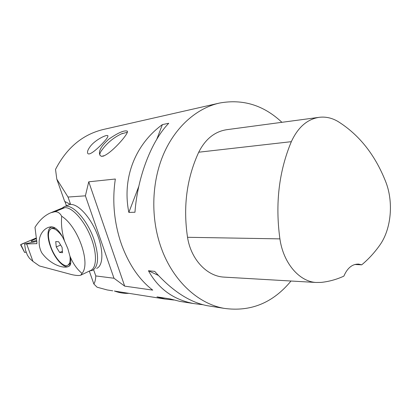 <?xml version="1.0" encoding="UTF-8"?>
<svg xmlns="http://www.w3.org/2000/svg" width="411" height="411" viewBox="0 0 411 411"><rect width="100%" height="100%" fill="white"/><g stroke="black" fill="none" stroke-linecap="round" stroke-linejoin="round"><path stroke-width="0.62" d="M89.747 270.885L92.403 270.417C98.691 266.652 99.221 256.341 94.001 239.49C87.343 219.664 71.868 203.044 64.301 206.671L62.066 208.151M218.796 103.218L103.634 129.408C82.801 134.351 66.767 147.688 55.526 169.409L56.795 179.134L64.676 201.426L70.635 204.478C78.177 203.907 90.312 217.044 96.991 233.633C103.742 250.207 103.32 265.819 96.672 268.373M89.3 271.096L93.862 283.996L97.088 287.202L107.189 289.945L110.528 290.469M64.959 201.57L66.448 205.793M56.795 179.134L68.021 197.049L70.635 204.478M93.641 269.827L95.789 275.925C95.635 279.495 94.992 282.187 93.862 283.996M124.687 286.133L88.75 181.811L115.342 179.016C112.218 199.731 113.878 220.368 120.315 240.933L121.738 245.1C129.152 264.946 139.483 279.958 152.733 290.125L124.687 286.133L113.986 278.247L95.789 275.925M113.986 278.247L85.396 195.821L88.75 181.811M68.021 197.049L85.396 195.821M291.014 281.011C272.914 302.958 250.597 312.067 224.057 308.348C197.218 303.626 171.356 279.316 160.141 244.751C150.524 215.518 151.952 180.927 163.748 153.709C175.641 126.531 196.905 108.083 219.51 103.053C242.911 98.779 263.708 105.195 281.91 122.314M114.34 291.034L165.099 299.064L156.987 296.881L170.241 298.941L179.977 301.407L183.897 302.023M165.099 299.064L173.868 300.015M90.261 146.455C94.936 140.059 106.937 134.027 107.862 135.784C108.18 136.76 106.68 138.99 103.367 142.468C98.065 148.33 89.136 156.303 87.692 153.298C87.091 151.808 87.949 149.527 90.261 146.455M118.317 291.702L124.019 292.596M103.87 155.995L101.548 156.375L100.202 155.548C97.921 151.823 100.823 146.337 108.91 139.088C117.957 132.866 124.019 130.184 127.097 131.047C130.308 131.808 113.225 151.531 104.471 155.584L101.548 156.375M202.89 304.721L193.822 303.585C173.55 299.773 158.42 288.825 148.438 270.741L154.716 271.378C171.952 290.69 189.373 302.116 206.974 305.656L210.365 306.19M162.381 124.605L168.741 123.274C151.572 140.839 137.515 176.9 134.962 212.251L128.849 212.415C121.862 177.917 135.404 144.215 162.381 124.605L156.781 139.272M100.053 155.404C99.549 154.51 99.935 153.036 101.214 150.981L103.849 147.513M121.379 133.883L127.4 132.214M224.868 277.158L223.646 277.091C206.754 276.12 190.884 259.279 187.529 237.291C182.982 206.676 186.717 178.317 198.724 152.214C205.49 138.882 214.974 131.356 227.175 129.635L318.612 117.402M361.711 264.828L358.669 264.103C352.319 263.939 347.387 267.946 343.868 276.125C336.614 279.475 329.021 281.571 321.089 282.414L316.002 282.47C299.223 281.52 283.313 263.086 279.906 238.873C275.113 203.794 278.92 171.392 291.332 141.672C298.057 127.112 307.469 118.979 319.578 117.269C325.99 116.596 332.165 118.024 338.094 121.553C359.137 134.793 374.945 154.69 385.523 181.251C393.815 201.657 391.385 229.235 379.651 245.372C374.339 252.832 368.359 259.32 361.711 264.828L354.842 264.484M158.348 275.416L148.438 270.741M128.849 212.415L138.795 186.378M36.856 243.651L24.573 243.97L25.549 250.366L27.388 255.144L29.453 258.288L32.926 261.365L39.43 265.953L71.838 274.635C76.143 275.576 79.118 275.755 80.756 275.18L80.792 275.165M26.705 243.985L32.926 261.365M24.573 243.97L36.636 241.463M20.946 244.725C20.237 244.447 25.569 242.593 27.614 241.622L35.963 238.113L20.555 244.735L20.946 244.725L24.598 252.457L26.222 252.133L25.975 251.362M36.743 243.749L36.918 242.644L34.981 227.324C39.477 220.126 44.789 215.256 50.923 212.713L54.863 211.747C57.73 211.578 60.006 213.083 61.686 216.253C78.054 226.44 90.98 263.425 82.03 273.407L80.756 275.18M70.774 262.876L70.348 264.175C67.409 271.954 55.403 260.908 50.445 246.477C46.047 234.779 47.758 224.796 54.165 227.566L55.418 228.187M70.79 262.644L68.817 264.73L67.712 265.244M52.403 228.182L55.423 228.187M61.265 208.464L64.835 207.642C72.146 207.144 83.998 220.126 90.579 236.448C97.237 252.75 96.934 268.064 90.507 270.52L81.085 275.026M67.866 248.696L69.916 256.063C70.872 259.819 71.057 262.598 70.471 264.391C68.658 270.233 51.904 266.945 41.66 252.662C33.476 235.857 47.147 223.296 54.74 227.797C58.259 229.78 61.552 234.27 64.619 241.262L67.866 248.696M82.03 273.407C76.96 269.2 72.922 263.42 69.916 256.063M64.619 241.262C61.958 232.79 60.982 224.452 61.686 216.253M59.641 252.462L56.25 246.949L55.726 241.596L58.624 241.735L62.066 247.314L62.559 252.688L59.641 252.462L62.426 251.213M56.25 246.949L60.643 245.002M70.029 256.536C70.461 261.432 69.598 264.381 67.435 265.372C63.145 267.386 54.627 257.64 50.764 246.605C47.553 236.911 47.697 230.941 51.211 228.686C54.242 227.848 57.92 230.443 62.241 236.479M36.076 238.76C32.818 239.978 31.195 240.882 31.2 241.473L33.157 241.416L36.42 240.476L33.157 241.416L31.2 241.473C31.195 240.882 32.818 239.978 36.076 238.76M279.906 238.873L187.529 237.291M291.332 141.672L198.724 152.214M54.863 211.747L64.835 207.642M64.301 206.671L70.199 204.252M107.189 289.945L112.732 290.818M179.977 301.407L193.822 303.585M206.974 305.656L224.057 308.348M107.877 135.81L107.965 136.067M316.002 282.47L223.646 277.091M358.669 264.103L358.145 264.073M122.54 133.349C113.837 137.279 106.732 143.156 101.214 150.981M114.618 291.08C119.211 292.802 123.958 293.562 128.859 293.356M55.244 228.079L54.165 227.566M70.784 262.691L70.348 264.175M50.923 212.713L61.794 208.249M70.661 263.292L70.476 264.376M51.211 228.686L52.613 228.09M26.592 253.161L26.212 252.133M24.598 252.457L20.555 244.735"/></g></svg>
